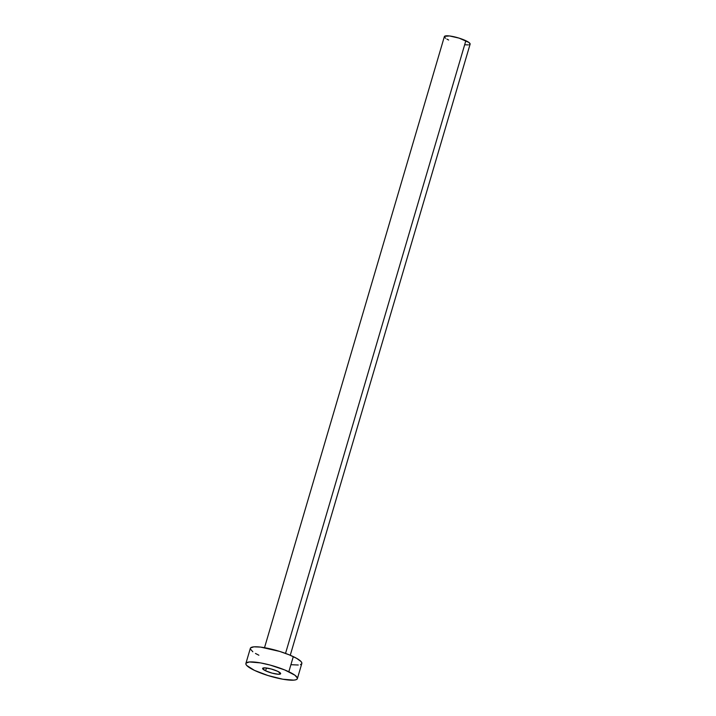 <?xml version="1.0" encoding="UTF-8"?>
<svg xmlns="http://www.w3.org/2000/svg" width="716" height="716" viewBox="0 0 716 716"><rect width="100%" height="100%" fill="white"/><g stroke="black" fill="none" stroke-linecap="round" stroke-linejoin="round"><path stroke-width="1.07" d="M265.6 670.811L266.433 668.001L265.6 670.811L272.125 673.138L278.345 674.248L280.636 673.488L277.647 671.295A9.389 1.871 16.4 0 1 280.636 673.702A9.389 1.871 16.4 0 1 275.06 673.828A9.389 1.871 16.4 0 1 265.6 670.811A9.389 1.871 16.4 0 1 262.62 668.404A9.389 1.871 16.4 0 1 268.187 668.288A9.389 1.871 16.4 0 1 277.647 671.295L271.131 668.968L264.902 667.858L262.611 668.619L265.6 670.811M290.257 655.256L470.117 44.15A13.416 2.676 -163.6 0 0 465.856 40.714L285.532 653.395L465.856 40.714A13.416 2.676 -163.6 0 0 452.333 36.409A13.416 2.676 -163.6 0 0 444.376 36.57L264.517 647.685M297.373 678.634L301.83 663.49A26.832 5.352 -163.6 0 0 293.291 656.617L288.834 671.751L293.291 656.617A26.832 5.352 -163.6 0 0 266.254 648.007A26.832 5.352 -163.6 0 0 250.34 648.338L245.883 663.472A26.832 5.352 16.4 0 1 261.805 663.141A26.832 5.352 16.4 0 1 288.834 671.751A26.832 5.352 16.4 0 1 297.373 678.634A26.832 5.352 16.4 0 1 281.451 678.965A26.832 5.352 16.4 0 1 254.422 670.355A26.832 5.352 16.4 0 1 245.883 663.472M250.546 647.944L253.885 646.834L260.597 647.103L279.714 651.426L289.21 654.827L296.71 658.38L301.06 661.566L301.83 662.864L301.615 663.893L300.416 664.618M298.277 665.003L291.564 664.734M258.87 655.221L255.46 653.448M252.829 651.775L250.332 648.973M254.422 670.355L246.644 665.406L245.874 664.108L246.098 663.079L249.428 661.969L260.463 662.891L270.209 665.092L284.753 669.961L294.876 675.188L297.373 677.998L297.158 679.028L295.959 679.753L293.82 680.137L282.784 679.216L267.99 675.537L254.422 670.355M444.484 36.373L449.505 35.952L459.063 38.118L468.873 42.432L470.126 43.837L469.419 44.714M468.345 44.902L464.988 44.768M448.646 40.015L446.936 39.129M445.62 38.297L444.376 36.892"/></g></svg>
